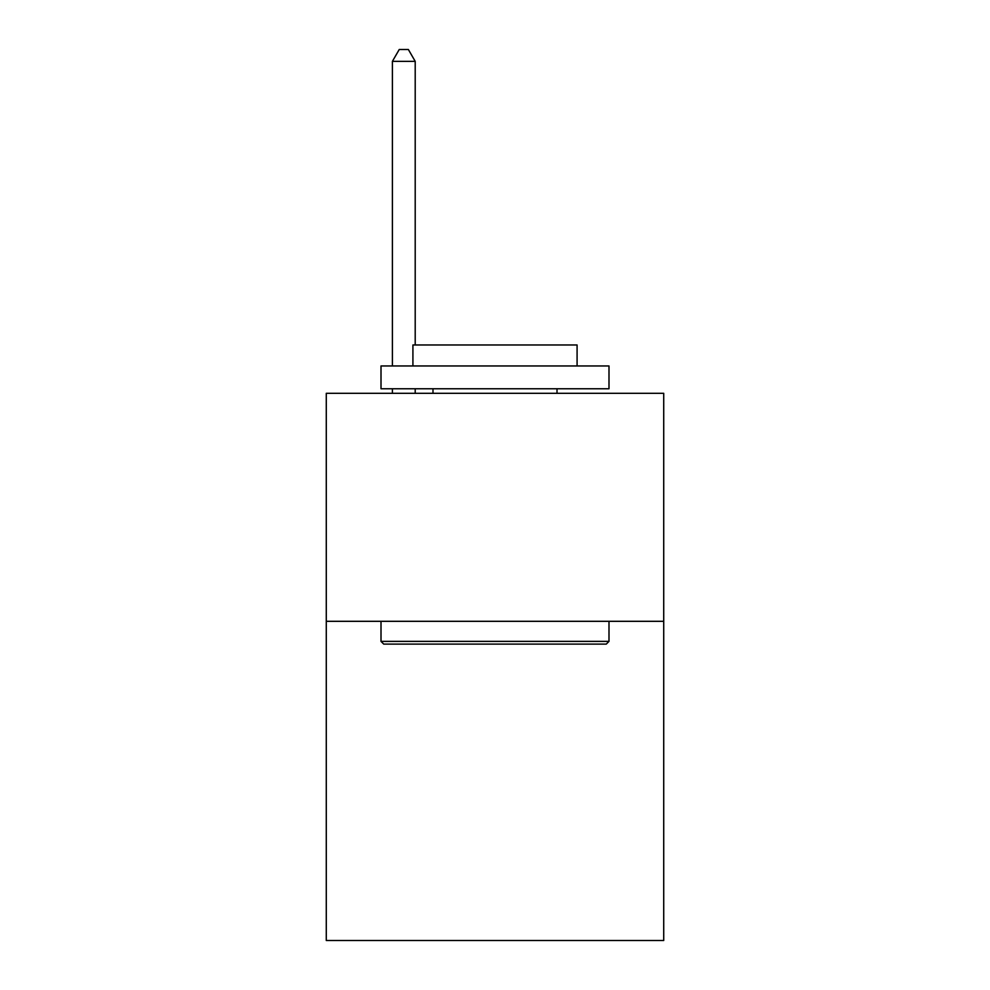 <?xml version="1.0" encoding="UTF-8"?>
<svg xmlns="http://www.w3.org/2000/svg" width="990" height="990" viewBox="0 0 990 990"><rect width="100%" height="100%" fill="white"/><g stroke="black" fill="none" stroke-linecap="round" stroke-linejoin="round"><path stroke-width="1.49" d="M663.721 621.312L663.721 940.5L326.279 940.5L326.279 393.315L663.721 393.315L663.721 621.312L326.279 621.312M383.736 644.106L381.002 641.371L608.999 641.371L606.264 644.106L383.736 644.106M608.999 365.954L608.999 388.761L381.002 388.761L381.002 365.954L608.999 365.954M412.917 365.954L412.917 344.978L577.083 344.978L577.083 365.954M608.999 621.312L608.999 641.371M381.002 621.312L381.002 641.371M557.011 388.761L557.011 393.315M432.989 388.761L432.989 393.315M415.206 344.978L415.206 61.355L392.399 61.355L392.399 365.954M392.399 388.761L392.399 393.315M415.206 388.761L415.206 393.315M392.399 61.355L399.242 49.5L408.363 49.5L415.206 61.355"/></g></svg>

